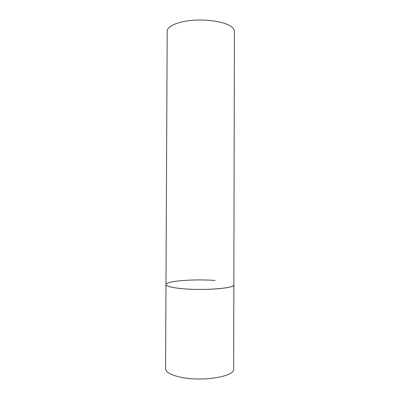 <?xml version="1.0" encoding="UTF-8"?>
<svg xmlns="http://www.w3.org/2000/svg" width="400" height="400" viewBox="0 0 400 400"><rect width="100%" height="100%" fill="white"/><g stroke="black" fill="none" stroke-linecap="round" stroke-linejoin="round"><path stroke-width="0.6" d="M165.985 284.565L167.19 31.205C167.08 26.265 177.945 21.4 193.245 20.265C208.525 19.1 225.08 22 231.3 26.66C233.375 28.2 234.415 29.795 234.415 31.44L233.665 368.96C235.115 376.15 204.45 381.795 182.59 377.6C171.53 375.445 165.86 372.485 165.585 368.725L165.985 284.565C165.84 286.64 176.78 288.745 192.23 289.295C207.655 289.865 224.395 288.725 230.69 286.795C232.79 286.16 233.845 285.495 233.85 284.805C235.3 288.17 204.75 290.755 182.955 288.75C171.925 287.72 166.27 286.325 165.985 284.565C165.6 281.005 194.405 278.83 215.07 280.475"/></g></svg>
